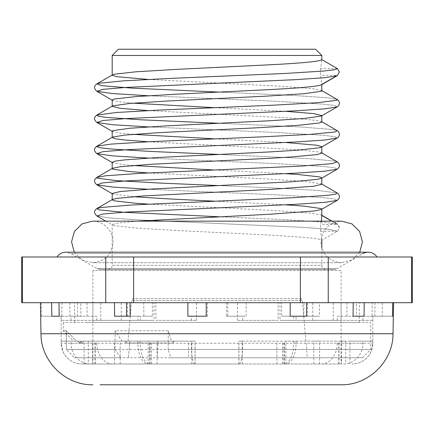 <?xml version="1.0" encoding="UTF-8"?>
<svg xmlns="http://www.w3.org/2000/svg" width="434" height="434" viewBox="0 0 434 434"><rect width="100%" height="100%" fill="white"/><g stroke="black" fill="none" stroke-linecap="round" stroke-linejoin="round"><path stroke-width="0.33" stroke-dasharray="2.17 1.63" d="M112.189 193.488L112.688 193.976L133.07 196.673M214.873 201.181L285.718 204.826M321.806 209.269L321.458 209.476M137.16 221.156L116.697 223.195L112.2 224.655L114.196 225.626L135.978 228.062L176.888 230.497L275.232 235.369L309.442 237.799L318.654 239.02L321.806 240.235L337.435 231.213L339.383 227.839L337.435 224.465L331.706 221.156M337.435 231.213L328.679 229.309L303.675 227.405L136.569 219.794L108.869 217.89L96.88 215.986L108.869 217.89L136.569 219.794L303.675 227.405L328.679 229.309L337.435 231.213L320.645 231.213L321.806 240.235M320.645 231.213L320.645 224.465L321.339 221.156M321.806 215.443L321.458 215.042L309.442 213.007L275.232 210.571L148.282 204.105M112.184 162.321L112.531 162.723L124.558 164.757L133.075 165.511M214.868 170.014L285.718 173.66M321.806 178.103L321.448 178.314M321.811 184.276L321.312 183.788L304.153 181.358L266.411 178.922L148.282 172.938M112.189 131.16L112.542 131.562L120.164 133.108L133.075 134.345M214.868 138.847L285.724 142.498M321.806 146.942L321.448 147.153M321.8 153.11L319.804 152.139L298.022 149.703L148.276 141.772M321.806 55.46L112.194 55.46M337.435 68.643L320.645 68.643L321.806 59.615M320.645 68.643L320.645 75.386L321.806 84.413L321.458 84.814M321.811 90.782L321.458 90.38L313.836 88.834L283.494 86.399L148.276 79.444M170.855 357.762L362.439 357.762L74.485 357.762L307.364 357.762L170.855 357.762L168.213 349.451L370.744 349.451L370.744 322.44L63.255 322.44L370.744 322.44M115.124 349.451L120.63 357.762L74.485 357.762L66.342 349.451L115.124 349.451L115.124 330.751L168.213 330.751L168.213 349.451M86.697 322.44L359.319 322.44L86.697 322.44M362.439 357.762L370.744 349.451L66.342 349.451L66.342 330.751L63.255 330.751L66.342 330.751L66.342 349.451L74.485 357.762L120.63 357.762M77.062 302.704L359.319 302.704L77.062 302.704M157.124 357.762L158.084 341.14L188.79 341.14L188.329 357.762M128.448 357.762L129.875 341.14L128.09 341.14L129.875 341.14L128.448 357.762M129.875 341.14L83.643 341.14L82.118 343.077L80.594 341.14L76.52 341.14L66.342 330.751L76.52 341.14L73.639 341.14L80.594 341.14L82.118 343.077L83.643 341.14L80.914 341.14L129.875 341.14M158.084 341.14L126.826 341.14L125.795 343.077L124.759 341.14L122.008 341.14L115.124 330.751M168.213 330.751L171.511 341.14L172.83 341.14L173.323 343.077L173.817 341.14L188.79 341.14M128.09 341.14L131.648 300.447L302.352 300.447L131.648 300.447A2.078 2.078 0 0 1 133.721 298.549L300.279 298.549L133.721 298.549M173.817 341.14L126.826 341.14M124.759 341.14L172.83 341.14M122.008 341.14L171.511 341.14M80.594 341.14L77.794 341.14L80.594 341.14M21.7 302.704L412.3 302.704M22.362 302.704L22.362 256.993L21.7 256.993M105.755 302.704L105.755 256.993L22.362 256.993M133.607 302.704L133.607 256.993L105.755 256.993M300.393 302.704L300.393 256.993L133.607 256.993M328.245 302.704L328.245 256.993L300.393 256.993M411.638 302.704L411.638 256.993L328.245 256.993M412.3 256.993L411.638 256.993M137.008 256.993L376.978 256.993L137.008 256.993M333.865 269.46L100.135 269.46L333.865 269.46A6.233 6.233 0 0 0 336.985 268.624L217 268.624L336.985 268.624L363.03 253.586L70.97 253.586L363.03 253.586M203.72 269.46L325.961 269.46L203.72 269.46M118.428 49.226L315.572 49.226M321.806 248.064L321.806 265.304L112.194 265.304L321.806 265.304A4.156 4.156 0 0 0 325.961 269.46M112.2 99.994L112.552 100.4L116.697 101.453L133.07 103.178M214.873 107.686L285.724 111.332M321.806 115.786L321.464 115.987M321.8 121.949L321.448 121.542L317.303 120.484L291.116 118.053L148.276 110.61M336.22 76.091L337.435 75.386L337.137 75.738L337.435 75.386L320.645 75.386M148.282 95.751L276.594 101.328L323.227 104.117L334.793 105.516L337.137 106.91L334.793 105.516L323.227 104.117L276.594 101.328L148.282 95.751M148.282 126.912L276.615 132.495L323.238 135.283L334.815 136.683L337.12 138.077L334.815 136.683L323.238 135.283L276.615 132.495L148.282 126.912M148.276 158.079L276.577 163.656L323.205 166.45L334.804 167.844L337.12 169.238L334.804 167.844L323.205 166.45L276.577 163.656L148.276 158.079M148.276 189.246L276.534 194.823L323.173 197.611L334.777 199.005L337.131 200.399L334.777 199.005L323.173 197.611L276.534 194.823L148.276 189.246M219.132 92.1L293.411 95.426L328.278 97.856L337.131 99.457L328.278 97.856L293.411 95.426L219.132 92.1M219.127 123.267L302.167 127.075L332.26 129.511L337.12 130.618L332.26 129.511L302.167 127.075L219.127 123.267M219.127 154.433L310.104 158.725L335.129 161.16L337.12 161.779L335.129 161.16L310.104 158.725L219.127 154.433M219.127 185.595L273.778 187.944L317.146 190.38L337.137 192.946L317.146 190.38L273.778 187.944L219.127 185.595M339.383 227.834C339.019 225.799 338.27 224.562 337.137 224.118L323.227 222.029L283.917 219.593L219.132 216.761L283.917 219.593L323.227 222.029L337.137 224.118L337.435 224.465L320.645 224.465M341.091 270.501L92.909 270.501L341.091 270.501L341.091 363.996L92.909 363.996L341.091 363.996M100.769 320.363L100.769 302.704L92.914 302.704L92.914 320.363L100.769 320.363L61.183 320.363L92.914 320.363M121.249 320.363L121.249 302.704L154.021 302.704L154.021 320.363L96.76 320.363L154.021 320.363M237.479 320.363L237.479 302.704L278.107 302.704L278.107 320.363L237.479 320.363L278.107 320.363M333.231 320.363L333.231 302.704L341.086 302.704L341.086 320.363L333.231 320.363L372.817 320.363L341.086 320.363M312.751 320.363L312.751 302.704L279.979 302.704L279.979 320.363L337.24 320.363L279.979 320.363M196.521 320.363L196.521 302.704L155.893 302.704L155.893 320.363L196.521 320.363L155.893 320.363M140.269 316.207L130.173 316.207L140.269 316.207L140.269 320.363M155.893 302.704L196.521 302.704M306.496 316.207L296.086 316.207L296.086 320.363M279.979 302.704L312.751 302.704M372.106 302.704L346.94 302.704L392.754 302.704L372.106 302.704L372.106 316.207L392.515 316.207L372.817 316.207L372.817 320.363M341.086 302.704L333.231 302.704M278.107 302.704L303.946 302.704L303.827 316.207L293.731 316.207L293.731 320.363M154.021 302.704L127.384 302.704L127.504 316.207L137.914 316.207L137.914 320.363M41.485 316.207L41.246 302.704L61.894 302.704L61.894 316.207L40.677 316.207L61.183 316.207L61.183 320.363M92.914 302.704L100.769 302.704M191.28 320.363L191.28 316.207L187.895 316.207M337.24 320.363L337.24 316.207L353.059 316.207M362.954 320.363L362.954 316.207L382.164 316.207L382.381 302.704M242.72 320.363L242.72 316.207L246.105 316.207L246.143 302.704L237.479 302.704M96.76 320.363L96.76 316.207L80.941 316.207L80.757 302.704L121.249 302.704M71.046 320.363L71.046 316.207L59.198 316.207L77.545 316.207L77.545 302.704L58.986 302.704L126.511 302.704L77.545 302.704M281.617 302.704L206.221 302.704L290.221 302.704L281.617 302.704L281.617 316.207L290.124 316.207L281.617 316.207M207.485 302.704L207.485 316.207L206.237 316.207M346.94 302.704L346.94 316.207L364.039 316.207M375.014 302.704L374.802 316.207L356.455 316.207L356.455 302.704L307.489 302.704L307.489 316.207L319.397 316.207L319.532 302.704M227.779 302.704L227.763 316.207L226.515 316.207L226.515 302.704L227.779 302.704L143.779 302.704L152.383 302.704L152.383 316.207L143.876 316.207L143.779 302.704M69.765 302.704L69.961 316.207L87.06 316.207L87.06 302.704L41.246 302.704M69.961 316.207L80.941 316.207M127.384 302.704L80.757 302.704M127.504 316.207L143.876 316.207M227.763 316.207L246.105 316.207M303.946 302.704L246.143 302.704M303.827 316.207L319.397 316.207M374.802 316.207L382.164 316.207M126.511 316.207L114.603 316.207M307.489 302.704L356.455 302.704M152.383 302.704L226.515 302.704M61.894 302.704L87.06 302.704M71.046 316.207L77.545 316.207M61.894 316.207L61.183 316.207M96.76 316.207L87.06 316.207M152.383 316.207L137.914 316.207M242.72 316.207L226.515 316.207M282.447 363.996L282.447 341.14L238.933 341.14L238.933 363.996L239.291 363.996L81.95 363.996L238.933 363.996M239.291 363.996A20.778 3.429 -90 0 0 242.72 343.218L242.72 341.14M149.546 363.996L149.546 341.14L137.914 341.14L137.914 343.218A20.778 10.546 90 0 0 148.461 363.996M137.914 341.14L96.76 341.14L114.446 341.14L114.446 363.996M112.791 363.996A20.778 16.031 -90 0 1 96.76 343.218L96.76 341.14M84.098 363.996L84.098 341.14L61.183 341.14L61.183 343.218A20.778 20.778 -90 0 0 81.955 363.996C75.304 363.849 69.863 361.213 65.637 356.081L63.152 352.066L61.183 343.218M61.183 341.14L92.513 341.14L92.513 363.996M90.505 363.996A20.778 19.459 90 0 1 71.046 343.218L71.046 341.14M151.553 363.996L151.553 341.14L140.269 341.14L140.269 343.218A20.778 10.232 -90 0 0 150.5 363.996M140.269 341.14L195.067 341.14L195.067 363.996M194.709 363.996A20.778 3.429 90 0 1 191.28 343.218L191.28 341.14M284.454 363.996L284.454 341.14L296.086 341.14L296.086 343.218A20.778 10.546 -90 0 1 285.539 363.996M296.086 341.14L337.24 341.14L319.554 341.14L319.554 363.996M321.209 363.996A20.778 16.031 90 0 0 337.24 343.218L337.24 341.14M349.902 363.996L349.902 341.14L372.817 341.14L372.817 343.218A20.778 20.778 90 0 1 352.045 363.996C359.341 363.795 365.102 360.714 369.323 354.762L371.113 351.469L372.817 343.218M372.817 341.14L341.487 341.14L341.487 363.996M343.495 363.996A20.778 19.459 -90 0 0 362.954 343.218L362.954 341.14M293.731 341.14L293.731 343.218A20.778 10.232 90 0 1 283.5 363.996M307.489 316.207L293.731 316.207M362.954 316.207L356.455 316.207M372.106 316.207L372.817 316.207M337.24 316.207L346.94 316.207M191.28 316.207L207.485 316.207M149.546 341.14L148.184 341.14L148.184 363.996M120.213 363.996L120.213 341.14L148.184 341.14M120.213 341.14L114.446 341.14M84.098 341.14L88.286 341.14L88.286 363.996M94.992 363.996L94.992 341.14L88.286 341.14M94.992 341.14L92.513 341.14M151.553 341.14L157.103 341.14L157.103 363.996M191.779 363.996L191.779 341.14L157.103 341.14M191.779 341.14L195.067 341.14M284.454 341.14L285.816 341.14L285.816 363.996M313.787 363.996L313.787 341.14L285.816 341.14M313.787 341.14L319.554 341.14M349.902 341.14L345.714 341.14L345.714 363.996M339.008 363.996L339.008 341.14L345.714 341.14M339.008 341.14L341.487 341.14M282.447 341.14L276.897 341.14L276.897 363.996M242.221 363.996L242.221 341.14L276.897 341.14M242.221 341.14L238.933 341.14M125.903 342.996L173.378 342.996M173.274 342.996L125.681 342.996M82.281 342.996L79.52 342.996L82.281 342.996M81.955 342.996L79.189 342.996L81.955 342.996M217 268.624L97.015 268.624L217 268.624M337.137 224.118L337.435 224.465M40.975 333.735L393.025 333.735M242.72 343.218L137.914 343.218M96.76 343.218L61.178 343.218L61.178 316.207M71.046 343.218L140.269 343.218M191.28 343.218L296.086 343.218M337.24 343.218L372.822 343.218L372.822 316.207M362.954 343.218L293.731 343.218M108.039 269.46C110.562 269.216 111.945 267.827 112.194 265.304L112.194 224.655M63.255 322.44L63.255 330.751L73.639 341.14M359.319 322.44L359.319 302.704M74.681 322.44L74.681 302.704M300.279 298.549L301.695 299.102L302.352 300.447L307.364 357.762M125.795 343.077L173.323 343.077M77.794 341.14L79.357 343.077L82.118 343.077L79.357 343.077L80.914 341.14M100.135 269.46L97.015 268.624L70.97 253.586L65.778 252.197L368.222 252.197M112.194 100.194L112.552 100.4M112.194 131.361L112.542 131.562M112.194 162.528L112.531 162.723M112.194 193.694L112.536 193.895M105.809 221.156L112.552 225.062M321.806 90.581L321.458 90.38M321.806 121.748L321.448 121.542M321.806 152.909L321.448 152.703M321.806 184.07L321.464 183.87M334.332 222.496L332.026 221.156M321.806 215.242L321.458 215.042M92.909 363.996L92.909 270.501M150.121 363.996L150.121 341.14M95.209 363.996L95.209 341.14M195.121 363.996L195.121 341.14M283.879 363.996L283.879 341.14M338.791 363.996L338.791 341.14M238.879 363.996L238.879 341.14M74.274 252.197L81.89 259.89L92.339 262.711C104.957 261.48 111.885 254.557 113.117 241.933C113.686 232.385 104.968 221.215 92.339 221.156L341.661 221.156C329.043 222.387 322.115 229.315 320.883 241.933C322.115 254.557 329.043 261.48 341.661 262.711L92.339 262.711L341.661 262.711L352.11 259.89L359.726 252.197"/><path stroke-width="0.65" d="M321.448 152.703L337.12 161.779L332.26 163.596L302.167 166.032L140.589 173.334L105.722 175.77L96.869 177.37L105.722 175.77L140.589 173.334L302.167 166.032L332.26 163.596L337.12 161.779C339.187 163.054 341.032 166.434 337.12 169.238L324.692 171.186L295.869 173.133L125.968 180.924L102.712 182.871L96.863 184.819L102.712 182.871L125.968 180.924L295.869 173.133L324.692 171.186L337.12 169.238L321.448 178.314L317.303 179.367L291.116 181.803L150.506 189.105L120.164 191.54L112.189 193.488L112.194 199.857L112.552 199.45L116.697 198.398L142.884 195.962L269.4 189.474L313.836 186.224L321.811 184.276L321.806 178.103M133.07 196.673L167.589 198.848L214.873 201.181M285.718 204.826L304.153 206.15L321.312 208.586L321.811 209.069M321.464 183.87L337.137 192.946L335.878 194.096L328.278 195.246L293.411 197.682L131.833 204.989L101.74 207.419L96.88 208.526L101.74 207.419L131.833 204.989L293.411 197.682L328.278 195.246L335.878 194.096L337.137 192.946C339.155 194.193 341.075 197.568 337.131 200.399L324.74 202.347L295.917 204.295L125.952 212.09L102.695 214.038L96.88 215.986L102.695 214.038L125.952 212.09L295.917 204.295L324.74 202.347L337.131 200.399L321.458 209.476L313.836 211.022L269.4 214.266L137.16 221.156M331.706 221.156L321.806 215.443L321.339 221.156M148.282 204.105L135.978 203.269L114.196 200.833L112.2 199.857M321.448 121.542L337.12 130.618L335.129 131.947L310.104 134.377L263.091 136.813L150.083 141.685L110.773 144.121L96.858 146.204L110.773 144.121L150.083 141.685L263.091 136.813L310.104 134.377L335.129 131.947L337.12 130.618C339.187 131.893 341.032 135.272 337.12 138.077L324.659 140.025L295.842 141.967L126.034 149.757L102.766 151.705L96.858 153.647L102.766 151.705L126.034 149.757L295.842 141.967L324.659 140.025L337.12 138.077L321.448 147.153L319.804 147.717L298.022 150.148L269.406 151.938L158.768 157.455L124.558 159.891L115.341 161.106L112.184 162.321L112.194 168.696L112.542 168.294L120.164 166.748L150.506 164.312L269.4 158.307L291.116 157.005L317.303 154.575L321.8 153.11L321.806 146.942M133.075 165.511L214.868 170.014M285.718 173.66L298.022 174.495L319.804 176.931L321.8 177.907M148.282 172.938L129.847 171.614L112.688 169.184L112.189 168.696M321.458 90.38L337.131 99.457L336.865 100.292L317.146 102.728L273.778 105.164L160.222 110.03L116.855 112.466L96.863 115.032L116.855 112.466L160.222 110.03L273.778 105.164L317.146 102.728L336.865 100.292L337.131 99.457C339.16 100.661 341.053 104.171 337.137 106.91L324.686 108.858L295.863 110.8L126.028 118.59L102.766 120.538L96.869 122.486L102.766 120.538L126.028 118.59L295.863 110.8L324.686 108.858L337.137 106.91L321.312 116.062L304.153 118.498L269.406 120.771L167.589 125.8L129.847 128.236L112.688 130.672L112.189 131.16L112.194 137.529L112.531 137.128L124.558 135.093L158.768 132.658L257.112 127.791L298.022 125.355L319.804 122.92L321.8 121.949L321.806 115.786M133.075 134.345L214.868 138.847M285.724 142.498L317.303 145.281L321.8 146.741M148.276 141.772L124.558 139.965L115.341 138.744L112.184 137.529M269.406 55.46L321.806 55.46L321.806 59.615C320.493 61.351 303.03 63.082 269.406 64.812L176.888 69.359L135.978 71.789L114.196 74.225L112.2 75.201L112.194 55.46L269.406 55.46M336.22 76.091L321.806 84.413C320.493 86.144 303.03 87.874 269.406 89.605L176.888 94.151L135.978 96.587L114.196 99.023L112.2 99.994L112.194 106.363L112.688 105.88L129.847 103.444L167.589 101.008L266.411 96.136L304.153 93.706L321.312 91.27L321.811 90.782L321.806 84.614M148.276 79.444L116.697 76.661L112.2 75.201M133.607 302.704L21.7 302.704L21.7 256.993L412.3 256.993L412.3 302.704L133.607 302.704L133.607 256.993M105.755 302.704L105.755 256.993M22.362 302.704L22.362 256.993M411.638 302.704L411.638 256.993M328.245 302.704L328.245 256.993M300.393 302.704L300.393 256.993M363.03 253.586A10.389 10.389 0 0 1 376.978 256.993M321.806 55.46L315.572 49.226L118.428 49.226L112.194 55.46M133.07 103.178L214.873 107.686M285.724 111.332L313.836 113.627L321.811 115.574M148.276 110.61L120.164 108.31L112.189 106.363M337.435 75.386L339.383 72.017L337.435 68.643L321.806 59.615M321.458 84.814L337.137 75.738L324.751 77.686L295.934 79.634L125.99 87.429L102.733 89.377L96.88 91.324L112.341 93.538L148.282 95.751L112.341 93.538L96.88 91.324L112.552 100.4M112.536 105.956L96.863 115.032L98.122 116.182L105.722 117.337L140.589 119.773L219.127 123.267L140.589 119.773L105.722 117.337L98.122 116.182L96.863 115.032C94.194 117.18 93.283 119.019 96.869 122.486L112.308 124.699L148.282 126.912L112.308 124.699L96.869 122.486L112.542 131.562M112.531 137.128L96.858 146.204L96.554 146.551L100.183 147.772L110.773 148.987L150.083 151.423L219.127 154.433L150.083 151.423L110.773 148.987L100.183 147.772L96.554 146.551L96.858 146.204C94.183 148.368 93.277 150.202 96.858 153.647L112.292 155.866L148.276 158.079L112.292 155.866L96.858 153.647L112.531 162.723M112.542 168.294L96.869 177.37L97.135 178.206L116.855 180.642L160.222 183.072L219.127 185.595L160.222 183.072L116.855 180.642L97.135 178.206L96.869 177.37C94.183 179.54 93.288 181.374 96.863 184.819L112.335 187.032L148.276 189.246L112.335 187.032L96.863 184.819L112.536 193.895M337.137 75.738L324.751 77.686L295.934 79.634L125.99 87.429L102.733 89.377L96.88 91.324C93.294 87.852 94.2 86.019 96.88 83.865L98.865 83.247L123.896 80.816L170.909 78.38L283.917 73.509L323.227 71.073L333.811 69.858L337.435 68.643L333.811 69.858L323.227 71.073L283.917 73.509L170.909 78.38L123.896 80.816L98.865 83.247L96.88 83.865L101.74 85.682L131.833 88.118L219.132 92.1L131.833 88.118L101.74 85.682L96.88 83.865L112.552 74.789M105.809 221.156L96.88 215.986C93.288 212.476 94.194 210.718 96.88 208.526L98.865 209.855L123.896 212.291L219.132 216.761L123.896 212.291L98.865 209.855L96.88 208.526L112.552 199.45M130.054 302.704L130.173 316.207L114.603 316.207L114.468 302.704M306.616 302.704L306.496 316.207L290.124 316.207L290.221 302.704M393.557 302.704L393.323 316.207L392.515 316.207L392.754 302.704M40.443 302.704L40.677 316.207M206.221 302.704L206.237 316.207L187.895 316.207L187.857 302.704M364.234 302.704L364.039 316.207L353.059 316.207L353.243 302.704M58.986 302.704L59.198 316.207L51.836 316.207L51.619 302.704M59.198 316.207L51.836 316.207M40.671 316.207L40.975 333.735L393.025 333.735L393.329 316.207L392.515 316.207M126.511 302.704L126.511 316.207L130.173 316.207M290.124 316.207L296.086 316.207M100.026 384.774L341.091 384.774L100.026 384.774M321.806 248.064L321.806 240.235M321.806 215.443L321.806 209.269M57.022 256.993C59.122 253.906 62.04 252.306 65.778 252.197L368.222 252.197M337.137 224.118L334.332 222.496M332.026 221.156L321.806 215.242M393.025 333.735C393.231 361.164 368.515 385.457 341.091 384.774M40.975 333.735C40.769 361.164 65.485 385.457 92.909 384.774M359.726 252.197L362.433 241.825L359.618 231.485L352.017 223.922L341.661 221.156L92.339 221.156L81.983 223.922L74.382 231.485L71.567 241.825L74.274 252.197"/></g></svg>
